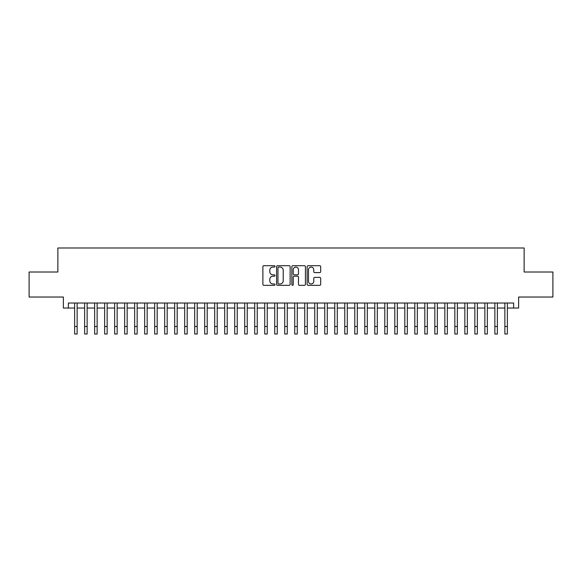 <?xml version="1.0" encoding="UTF-8"?>
<svg xmlns="http://www.w3.org/2000/svg" width="582" height="582" viewBox="0 0 582 582"><rect width="100%" height="100%" fill="white"/><g stroke="black" fill="none" stroke-linecap="round" stroke-linejoin="round"><path stroke-width="0.87" d="M274.988 266.381A0.691 0.691 0 0 0 274.304 265.698L263.872 265.698A0.982 0.982 0 0 0 262.889 266.68L262.889 284.358A0.982 0.982 0 0 0 263.872 285.34L274.304 285.34A0.691 0.691 0 0 0 274.988 284.649A0.691 0.691 0 0 0 274.304 283.965L272.951 283.965A3.143 3.143 0 0 1 269.808 280.822L269.808 279.345A3.143 3.143 0 0 1 272.951 276.203L274.304 276.203A0.691 0.691 0 0 0 274.988 275.519A0.691 0.691 0 0 0 274.304 274.828L272.951 274.828A3.143 3.143 0 0 1 269.808 271.685L269.808 270.215A3.143 3.143 0 0 1 272.951 267.073L274.304 267.073A0.691 0.691 0 0 0 274.988 266.381M319.7 272.616A0.982 0.982 0 0 0 320.682 271.634L320.682 266.68A0.982 0.982 0 0 0 319.7 265.698L308.111 265.698A0.982 0.982 0 0 0 307.129 266.68L307.129 284.358A0.982 0.982 0 0 0 308.111 285.34L319.7 285.34A0.982 0.982 0 0 0 320.682 284.358L320.682 278.363A0.982 0.982 0 0 0 319.7 277.381L314.746 277.381A0.982 0.982 0 0 0 313.763 278.363L313.763 281.339A2.626 2.626 0 0 1 311.137 283.965A2.626 2.626 0 0 1 308.504 281.339L308.504 269.699A2.626 2.626 0 0 1 311.137 267.073A2.626 2.626 0 0 1 313.763 269.699L313.763 271.634A0.982 0.982 0 0 0 314.746 272.616L319.7 272.616M68.37 308.038L68.37 303.033L513.63 303.033L513.63 308.038L518.627 308.038L518.627 297.031L552.9 297.031L552.9 272.012L524.135 272.012L524.135 247.997L57.865 247.997L57.865 272.012L29.1 272.012L29.1 297.031L63.373 297.031L63.373 308.038L74.627 308.038M290.142 266.68A0.982 0.982 0 0 0 289.159 265.698L277.57 265.698A0.982 0.982 0 0 0 276.588 266.68L276.588 284.358A0.982 0.982 0 0 0 277.57 285.34L289.159 285.34A0.982 0.982 0 0 0 290.142 284.358L290.142 266.68M292.841 265.698L304.43 265.698A0.982 0.982 0 0 1 305.412 266.68L305.412 284.358A0.982 0.982 0 0 1 304.43 285.34L299.468 285.34A0.982 0.982 0 0 1 298.486 284.358L298.486 277.185A0.982 0.982 0 0 0 297.504 276.203L294.216 276.203A0.982 0.982 0 0 0 293.233 277.185L293.233 284.649A0.691 0.691 0 0 1 292.55 285.34A0.691 0.691 0 0 1 291.858 284.649L291.858 266.68A0.982 0.982 0 0 1 292.841 265.698M77.13 308.038L84.63 308.038M87.133 308.038L94.64 308.038M97.136 308.038L104.644 308.038M107.146 308.038L114.647 308.038M117.149 308.038L124.657 308.038M127.16 308.038L134.66 308.038M137.163 308.038L144.663 308.038M147.166 308.038L154.674 308.038M157.176 308.038L164.677 308.038M167.18 308.038L174.68 308.038M177.183 308.038L184.69 308.038M187.193 308.038L194.694 308.038M197.196 308.038L204.704 308.038M207.199 308.038L214.707 308.038M217.21 308.038L224.71 308.038M227.213 308.038L234.721 308.038M237.216 308.038L244.724 308.038M247.226 308.038L254.727 308.038M257.229 308.038L264.737 308.038M267.24 308.038L274.74 308.038M277.243 308.038L284.743 308.038M287.246 308.038L294.754 308.038M297.257 308.038L304.757 308.038M307.26 308.038L314.76 308.038M317.263 308.038L324.771 308.038M327.273 308.038L334.774 308.038M337.276 308.038L344.784 308.038M347.279 308.038L354.787 308.038M357.29 308.038L364.79 308.038M367.293 308.038L374.801 308.038M377.296 308.038L384.804 308.038M387.306 308.038L394.807 308.038M397.31 308.038L404.817 308.038M407.32 308.038L414.821 308.038M417.323 308.038L424.824 308.038M427.326 308.038L434.834 308.038M437.337 308.038L444.837 308.038M447.34 308.038L454.84 308.038M457.343 308.038L464.851 308.038M467.353 308.038L474.854 308.038M477.356 308.038L484.864 308.038M487.36 308.038L494.867 308.038M497.37 308.038L504.87 308.038M507.373 308.038L513.63 308.038M278.647 267.073A0.691 0.691 0 0 0 277.963 267.756L277.963 283.274A0.691 0.691 0 0 0 278.647 283.965L280.073 283.965A3.143 3.143 0 0 0 283.216 280.822L283.216 270.215A3.143 3.143 0 0 0 280.073 267.073L278.647 267.073M298.486 269.75A2.626 2.626 0 0 0 295.86 267.116A2.626 2.626 0 0 0 293.233 269.75L293.233 273.846A0.982 0.982 0 0 0 294.216 274.828L297.504 274.828A0.982 0.982 0 0 0 298.486 273.846L298.486 269.75M74.627 326.495L77.13 326.495L77.13 334.003L74.627 334.003L74.627 303.033M77.13 326.495L77.13 303.033M84.63 326.495L87.133 326.495L87.133 334.003L84.63 334.003L84.63 303.033M87.133 326.495L87.133 303.033M94.64 326.495L97.136 326.495L97.136 334.003L94.64 334.003L94.64 303.033M97.136 326.495L97.136 303.033M104.644 326.495L107.146 326.495L107.146 334.003L104.644 334.003L104.644 303.033M107.146 326.495L107.146 303.033M114.647 326.495L117.149 326.495L117.149 334.003L114.647 334.003L114.647 303.033M117.149 326.495L117.149 303.033M124.657 326.495L127.16 326.495L127.16 334.003L124.657 334.003L124.657 303.033M127.16 326.495L127.16 303.033M134.66 326.495L137.163 326.495L137.163 334.003L134.66 334.003L134.66 303.033M137.163 326.495L137.163 303.033M144.663 326.495L147.166 326.495L147.166 334.003L144.663 334.003L144.663 303.033M147.166 326.495L147.166 303.033M154.674 326.495L157.176 326.495L157.176 334.003L154.674 334.003L154.674 303.033M157.176 326.495L157.176 303.033M164.677 326.495L167.18 326.495L167.18 334.003L164.677 334.003L164.677 303.033M167.18 326.495L167.18 303.033M174.68 326.495L177.183 326.495L177.183 334.003L174.68 334.003L174.68 303.033M177.183 326.495L177.183 303.033M184.69 326.495L187.193 326.495L187.193 334.003L184.69 334.003L184.69 303.033M187.193 326.495L187.193 303.033M194.694 326.495L197.196 326.495L197.196 334.003L194.694 334.003L194.694 303.033M197.196 326.495L197.196 303.033M204.704 326.495L207.199 326.495L207.199 334.003L204.704 334.003L204.704 303.033M207.199 326.495L207.199 303.033M214.707 326.495L217.21 326.495L217.21 334.003L214.707 334.003L214.707 303.033M217.21 326.495L217.21 303.033M224.71 326.495L227.213 326.495L227.213 334.003L224.71 334.003L224.71 303.033M227.213 326.495L227.213 303.033M234.721 326.495L237.216 326.495L237.216 334.003L234.721 334.003L234.721 303.033M237.216 326.495L237.216 303.033M244.724 326.495L247.226 326.495L247.226 334.003L244.724 334.003L244.724 303.033M247.226 326.495L247.226 303.033M254.727 326.495L257.229 326.495L257.229 334.003L254.727 334.003L254.727 303.033M257.229 326.495L257.229 303.033M264.737 326.495L267.24 326.495L267.24 334.003L264.737 334.003L264.737 303.033M267.24 326.495L267.24 303.033M274.74 326.495L277.243 326.495L277.243 334.003L274.74 334.003L274.74 303.033M277.243 326.495L277.243 303.033M284.743 326.495L287.246 326.495L287.246 334.003L284.743 334.003L284.743 303.033M287.246 326.495L287.246 303.033M294.754 326.495L297.257 326.495L297.257 334.003L294.754 334.003L294.754 303.033M297.257 326.495L297.257 303.033M304.757 326.495L307.26 326.495L307.26 334.003L304.757 334.003L304.757 303.033M307.26 326.495L307.26 303.033M314.76 326.495L317.263 326.495L317.263 334.003L314.76 334.003L314.76 303.033M317.263 326.495L317.263 303.033M324.771 326.495L327.273 326.495L327.273 334.003L324.771 334.003L324.771 303.033M327.273 326.495L327.273 303.033M334.774 326.495L337.276 326.495L337.276 334.003L334.774 334.003L334.774 303.033M337.276 326.495L337.276 303.033M344.784 326.495L347.279 326.495L347.279 334.003L344.784 334.003L344.784 303.033M347.279 326.495L347.279 303.033M354.787 326.495L357.29 326.495L357.29 334.003L354.787 334.003L354.787 303.033M357.29 326.495L357.29 303.033M364.79 326.495L367.293 326.495L367.293 334.003L364.79 334.003L364.79 303.033M367.293 326.495L367.293 303.033M374.801 326.495L377.296 326.495L377.296 334.003L374.801 334.003L374.801 303.033M377.296 326.495L377.296 303.033M384.804 326.495L387.306 326.495L387.306 334.003L384.804 334.003L384.804 303.033M387.306 326.495L387.306 303.033M394.807 326.495L397.31 326.495L397.31 334.003L394.807 334.003L394.807 303.033M397.31 326.495L397.31 303.033M404.817 326.495L407.32 326.495L407.32 334.003L404.817 334.003L404.817 303.033M407.32 326.495L407.32 303.033M414.821 326.495L417.323 326.495L417.323 334.003L414.821 334.003L414.821 303.033M417.323 326.495L417.323 303.033M424.824 326.495L427.326 326.495L427.326 334.003L424.824 334.003L424.824 303.033M427.326 326.495L427.326 303.033M434.834 326.495L437.337 326.495L437.337 334.003L434.834 334.003L434.834 303.033M437.337 326.495L437.337 303.033M444.837 326.495L447.34 326.495L447.34 334.003L444.837 334.003L444.837 303.033M447.34 326.495L447.34 303.033M454.84 326.495L457.343 326.495L457.343 334.003L454.84 334.003L454.84 303.033M457.343 326.495L457.343 303.033M464.851 326.495L467.353 326.495L467.353 334.003L464.851 334.003L464.851 303.033M467.353 326.495L467.353 303.033M474.854 326.495L477.356 326.495L477.356 334.003L474.854 334.003L474.854 303.033M477.356 326.495L477.356 303.033M484.864 326.495L487.36 326.495L487.36 334.003L484.864 334.003L484.864 303.033M487.36 326.495L487.36 303.033M494.867 326.495L497.37 326.495L497.37 334.003L494.867 334.003L494.867 303.033M497.37 326.495L497.37 303.033M504.87 326.495L507.373 326.495L507.373 334.003L504.87 334.003L504.87 303.033M507.373 326.495L507.373 303.033"/></g></svg>
